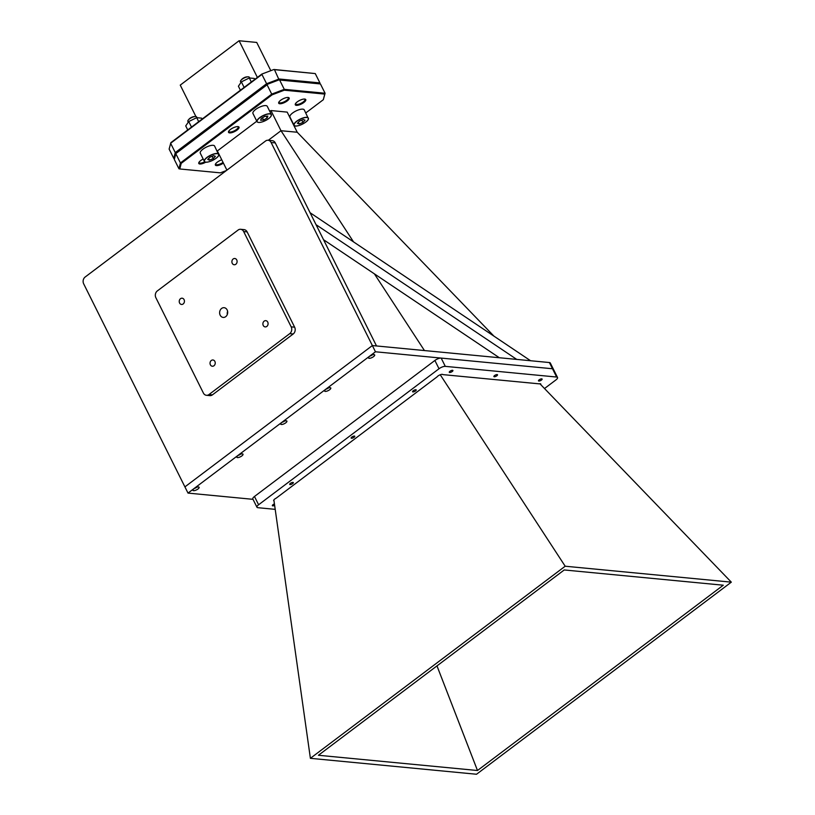 <?xml version="1.0" encoding="UTF-8"?>
<svg xmlns="http://www.w3.org/2000/svg" width="815" height="815" viewBox="0 0 815 815"><rect width="100%" height="100%" fill="white"/><g stroke="black" fill="none" stroke-linecap="round" stroke-linejoin="round"><path stroke-width="1.22" d="M187.735 129.931L185.728 125.907L188.734 121.547L196.7 117.676L201.641 118.165L202.11 119.102M198.687 121.669L196.7 117.676M191.505 127.089L188.734 121.547M196.996 117.645L196.67 116.983A4.921 1.681 153.5 0 0 195.223 116.525L194.102 116.596A3.596 1.222 153.5 0 0 189.09 119.092L188.357 119.948A4.921 1.681 153.5 0 0 187.796 120.977A4.921 1.681 153.5 0 0 187.858 121.374L188.204 122.087M215.394 156.358L213.683 155.675L209.852 157.214L207.743 159.445L209.445 160.127L213.275 158.589L215.394 156.358M208.64 158.497L209.445 160.127M212.134 156.297L213.275 158.589M205.349 162.022A7.997 2.72 -26.5 0 1 204.351 161.37C205.248 164.508 218.715 158.477 218.777 154.932L214.6 146.038A7.997 2.72 153.5 0 0 207.051 146.782A7.997 2.72 153.5 0 0 200.184 152.537A7.997 2.72 153.5 0 0 200.276 153.179L204.351 161.37A7.997 2.72 -26.5 0 1 204.259 160.718A7.997 2.72 -26.5 0 1 211.126 154.962A7.997 2.72 -26.5 0 1 218.675 154.229A7.997 2.72 -26.5 0 1 218.766 154.87A7.997 2.72 -26.5 0 1 218.603 155.421M195.223 116.525A4.921 1.681 153.5 0 0 188.357 119.948M310.393 758.317L565.182 566.221L731.32 582.155L476.531 774.25L310.393 758.317L273.871 499.931M731.32 582.155L539.866 383.722M493.971 336.167L297.241 132.275L287.186 112.113L270.937 110.555L269.796 111.41M215.608 163.856A5.236 1.783 153.5 0 0 215.669 164.273A5.236 1.783 153.5 0 0 216.617 164.752A5.236 1.783 153.5 0 0 223.055 162.389M295.529 103.607A5.236 1.783 153.5 0 0 295.58 104.014A5.236 1.783 153.5 0 0 296.538 104.493A5.236 1.783 153.5 0 0 302.192 102.649A5.236 1.783 153.5 0 0 304.953 99.349A5.236 1.783 153.5 0 0 304.657 99.053M278.924 102.018A5.236 1.783 153.5 0 0 278.985 102.425A5.236 1.783 153.5 0 0 279.942 102.904A5.236 1.783 153.5 0 0 285.596 101.06A5.236 1.783 153.5 0 0 288.347 97.759A5.236 1.783 153.5 0 0 288.062 97.464M228.77 131.164A5.226 1.783 153.5 0 0 228.832 131.572A5.226 1.783 153.5 0 0 229.779 132.05A5.226 1.783 153.5 0 0 235.433 130.206A5.226 1.783 153.5 0 0 238.184 126.906A5.226 1.783 153.5 0 0 237.899 126.61M199.013 162.267A5.236 1.783 153.5 0 0 199.074 162.674A5.236 1.783 153.5 0 0 200.021 163.153A5.236 1.783 153.5 0 0 204.769 161.818M205.818 162.144A5.848 1.987 -26.5 0 1 199.838 164.009A5.848 1.987 -26.5 0 1 198.809 162.654A5.848 1.987 -26.5 0 1 203.19 159.047M223.412 163.112A5.848 1.987 -26.5 0 1 216.433 165.598A5.848 1.987 -26.5 0 1 215.405 164.243A5.848 1.987 -26.5 0 1 221.772 159.811M296.354 105.349A5.848 1.987 -26.5 0 1 295.325 103.994A5.848 1.987 -26.5 0 1 299.299 100.591A5.848 1.987 -26.5 0 1 304.698 99.063A5.848 1.987 -26.5 0 1 305.085 99.124A5.848 1.987 -26.5 0 1 303.537 102.721A5.848 1.987 -26.5 0 1 296.354 105.349M279.759 103.75A5.848 1.987 -26.5 0 1 278.73 102.395A5.848 1.987 -26.5 0 1 282.703 99.002A5.848 1.987 -26.5 0 1 288.092 97.464A5.848 1.987 -26.5 0 1 288.479 97.535A5.848 1.987 -26.5 0 1 286.941 101.131A5.848 1.987 -26.5 0 1 279.759 103.75M229.606 132.896A5.848 1.987 -26.5 0 1 228.567 131.541A5.848 1.987 -26.5 0 1 232.55 128.149A5.848 1.987 -26.5 0 1 237.939 126.62A5.848 1.987 -26.5 0 1 238.326 126.682A5.848 1.987 -26.5 0 1 236.778 130.278A5.848 1.987 -26.5 0 1 229.606 132.896M270.804 70.671L256.725 42.441L239.09 40.75L180.247 85.117L195.916 116.555M257.377 77.425L239.09 40.75M179.779 168.97L178.943 168.766L180.431 162.939L181.215 163.357L179.779 168.97L220.295 172.851L226.387 170.539M305.788 112.928L323.321 99.705L325.083 93.256L324.757 94.092L284.241 90.21L284.282 89.344L325.083 93.256L320.427 83.935L279.627 80.023L284.282 89.344L271.721 94.112L267.076 84.791L175.775 153.617L180.431 162.939L271.721 94.112L272.149 94.805L181.215 163.357M284.241 90.21L272.149 94.805M323.321 99.705L324.757 94.092M320.427 83.935L279.076 79.85L266.984 84.444L176.05 152.996L175.266 152.578L266.556 83.751L279.117 78.994L319.918 82.906L319.694 83.762M178.943 168.766L174.288 159.445L176.05 152.996M279.076 79.85L266.984 84.444L261.91 74.43L170.61 143.257L175.266 152.578L173.778 158.405L169.123 149.084L170.885 142.635L261.819 74.084L273.911 69.489L315.262 73.574L274.461 69.662L279.076 79.85M319.592 83.741L319.918 82.906L315.262 73.574M174.512 158.579L173.778 158.405M273.911 69.489L261.819 74.084M256.796 121.211L217.35 150.948L226.916 170.141M268.308 140.282L280.992 130.716L297.22 132.244M353.547 241.892L280.971 130.685L270.937 110.555M565.182 566.221L440.243 374.757M424.452 350.562L374.411 273.871M318.431 755.271L564.225 569.96L723.282 585.211L477.488 770.511L318.431 755.271M436.983 665.886L477.488 770.511M240.405 90.221L238.408 86.227L241.362 81.877L249.309 77.975L254.3 78.434L254.779 79.391M249.309 77.975L251.315 81.999M241.362 81.877L244.123 87.419M249.665 77.945L249.339 77.272A4.921 1.681 153.5 0 0 247.892 76.824L246.772 76.895A3.596 1.222 153.5 0 0 245.172 77.252A3.596 1.222 153.5 0 0 241.76 79.391L241.026 80.247A4.921 1.681 153.5 0 0 240.527 81.673L240.873 82.366M247.892 76.824A4.921 1.681 153.5 0 0 245.712 77.323A4.921 1.681 153.5 0 0 241.026 80.247M264.906 116.351L261.299 118.43L260.637 120.274L263.571 120.039L267.167 117.951L267.84 116.107L264.906 116.351M262.44 117.767L263.571 120.039M266.311 116.229L267.167 117.951M258.019 122.321A7.997 2.72 -26.5 0 1 257.02 121.659C257.744 122.739 259.73 122.729 262.98 121.649A7.875 2.679 153.5 0 0 271.283 115.689A7.875 2.679 153.5 0 0 265.476 114.752A7.875 2.679 153.5 0 0 257.194 120.691A7.875 2.679 153.5 0 0 262.99 121.639C268.675 119.245 271.466 116.871 271.344 114.518L267.269 106.337A7.997 2.72 153.5 0 0 261.37 106.408A7.997 2.72 153.5 0 0 252.945 113.479L257.02 121.659A7.997 2.72 -26.5 0 1 265.446 114.589A7.997 2.72 -26.5 0 1 271.344 114.518A7.997 2.72 -26.5 0 1 271.273 115.71M297.404 123.279L299.115 123.962L302.946 122.423L305.055 120.192L303.353 119.51L299.523 121.058L297.404 123.279M298.3 122.342L299.115 123.962M301.805 120.131L302.946 122.423M295.02 125.867A7.997 2.72 -26.5 0 1 294.021 125.204C294.918 128.342 308.386 122.311 308.447 118.776L304.26 109.882A7.997 2.72 153.5 0 0 296.711 110.616A7.997 2.72 153.5 0 0 289.855 116.372A7.997 2.72 153.5 0 0 289.936 117.024L294.021 125.204A7.997 2.72 -26.5 0 1 293.93 124.563A7.997 2.72 -26.5 0 1 300.796 118.807A7.997 2.72 -26.5 0 1 308.345 118.063A7.997 2.72 -26.5 0 1 308.437 118.715M325.246 391.404A3.443 1.172 153.5 0 0 329.474 389.855A3.443 1.172 153.5 0 0 330.391 387.736A3.443 1.172 153.5 0 0 330.156 387.696A3.443 1.172 153.5 0 0 326.978 388.602A3.443 1.172 153.5 0 0 324.635 390.599A3.443 1.172 153.5 0 0 325.246 391.404M326.163 389.081A1.783 0.611 153.5 0 0 328.262 388.042M369.134 358.315A3.443 1.172 153.5 0 0 373.372 356.766A3.443 1.172 153.5 0 0 374.279 354.647A3.443 1.172 153.5 0 0 374.054 354.606A3.443 1.172 153.5 0 0 370.876 355.513A3.443 1.172 153.5 0 0 368.533 357.51A3.443 1.172 153.5 0 0 369.134 358.315M370.051 355.992A1.783 0.611 153.5 0 0 372.149 354.953M544.502 388.531L555.891 379.953A4.921 1.681 153.5 0 0 557.531 377.488A4.921 1.681 153.5 0 0 556.635 377.039L552.499 368.757A4.921 1.681 -26.5 0 1 553.395 369.205A4.921 1.681 153.5 0 0 552.499 368.757L375.46 351.785L188.01 493.095L253.017 499.33M556.635 377.039L445.296 366.363A4.921 1.681 153.5 0 0 439.02 368.747L434.884 360.464A4.921 1.681 -26.5 0 1 441.17 358.08L552.499 368.757L549.402 362.543A4.921 1.681 -26.5 0 1 550.298 362.991L557.531 377.488M188.01 493.095L83.68 283.834A4.921 4.065 -84.5 0 1 85.127 277.039L265.547 141.015A4.921 4.065 -84.5 0 1 268.084 140.262L272.23 140.659A4.921 4.065 95.5 0 1 275.276 142.91L271.12 142.513A4.921 4.065 -84.5 0 0 268.084 140.262M375.46 351.785L372.363 345.56L184.913 486.881L372.363 345.56L271.12 142.513M549.402 362.543L372.363 345.56L376.51 345.957L275.276 142.91M193.573 490.671A3.443 1.172 153.5 0 0 197.8 489.122A3.443 1.172 153.5 0 0 198.717 487.003A3.443 1.172 153.5 0 0 198.483 486.963A3.443 1.172 153.5 0 0 195.305 487.869A3.443 1.172 153.5 0 0 192.961 489.876A3.443 1.172 153.5 0 0 193.573 490.671M237.46 457.582A3.443 1.172 153.5 0 0 241.698 456.033A3.443 1.172 153.5 0 0 242.605 453.914A3.443 1.172 153.5 0 0 242.381 453.873A3.443 1.172 153.5 0 0 239.203 454.78A3.443 1.172 153.5 0 0 236.859 456.787A3.443 1.172 153.5 0 0 237.46 457.582M281.358 424.493A3.443 1.172 153.5 0 0 285.586 422.944A3.443 1.172 153.5 0 0 286.493 420.825A3.443 1.172 153.5 0 0 286.269 420.785A3.443 1.172 153.5 0 0 283.09 421.691A3.443 1.172 153.5 0 0 280.747 423.688A3.443 1.172 153.5 0 0 281.358 424.493M282.275 422.17A1.783 0.611 153.5 0 0 284.364 421.131M238.377 455.259A1.783 0.611 153.5 0 0 240.476 454.22M194.49 488.358A1.783 0.611 153.5 0 0 196.588 487.309M264.172 321.13A3.138 2.598 -84.5 0 0 262.939 324.543A3.138 2.598 -84.5 0 0 265.191 326.907A3.138 2.598 -84.5 0 0 266.811 326.428A3.138 2.598 -84.5 0 0 268.033 323.015A3.138 2.598 -84.5 0 0 265.792 320.652A3.138 2.598 -84.5 0 0 264.172 321.13M211.319 360.474A3.138 2.598 -84.5 0 0 210.087 363.877A3.138 2.598 -84.5 0 0 212.328 366.241A3.138 2.598 -84.5 0 0 213.948 365.762A3.138 2.598 -84.5 0 0 215.18 362.359A3.138 2.598 -84.5 0 0 212.929 359.986A3.138 2.598 -84.5 0 0 211.319 360.474M233.182 258.976A3.138 2.598 -84.5 0 0 231.949 262.379A3.138 2.598 -84.5 0 0 234.2 264.753A3.138 2.598 -84.5 0 0 235.82 264.264A3.138 2.598 -84.5 0 0 237.043 260.861A3.138 2.598 -84.5 0 0 234.802 258.498A3.138 2.598 -84.5 0 0 233.182 258.976M180.512 298.687A3.138 2.598 -84.5 0 0 179.28 302.09A3.138 2.598 -84.5 0 0 181.531 304.453A3.138 2.598 -84.5 0 0 183.151 303.975A3.138 2.598 -84.5 0 0 184.373 300.572A3.138 2.598 -84.5 0 0 182.132 298.198A3.138 2.598 -84.5 0 0 180.512 298.687M221.609 308.447A4.89 4.034 -84.5 0 0 219.704 313.734A4.89 4.034 -84.5 0 0 223.188 317.422A4.89 4.034 -84.5 0 0 225.704 316.668A4.89 4.034 -84.5 0 0 227.609 311.371A4.89 4.034 -84.5 0 0 224.125 307.693A4.89 4.034 -84.5 0 0 221.609 308.447M227.609 311.361A4.89 4.034 -84.5 0 0 227.314 314.478M243.654 231.552A4.921 4.065 -84.5 0 0 240.619 229.29A4.921 4.065 -84.5 0 0 238.082 230.054L157.326 290.935A4.921 4.065 -84.5 0 0 155.879 297.73L203.393 393.044A4.921 4.065 -84.5 0 0 206.439 395.295A4.921 4.065 -84.5 0 0 208.976 394.541L289.733 333.651A4.921 4.065 -84.5 0 0 291.179 326.856L243.654 231.552L247.118 231.878A4.921 4.065 95.5 0 0 244.072 229.626L240.619 229.29M291.179 326.856L294.633 327.192A4.921 4.065 95.5 0 1 293.196 333.987L289.733 333.651M208.976 394.541L212.43 394.868A4.921 4.065 95.5 0 1 209.893 395.621L206.439 395.295M294.633 327.192L247.118 231.878M212.43 394.868L293.196 333.987M530.575 360.729L516.741 359.405L316.037 224.675L310.077 212.715L530.575 360.729M499.351 357.744L323.545 239.722M274.635 505.32A2.027 0.693 -26.5 0 1 272.74 505.871A2.027 0.693 -26.5 0 1 272.363 505.687A2.027 0.693 -26.5 0 1 274.431 503.915M415.854 389.743A2.027 0.693 -26.5 0 1 416.221 389.927A2.027 0.693 -26.5 0 1 415.151 391.21A2.027 0.693 -26.5 0 1 412.961 391.923A2.027 0.693 -26.5 0 1 412.584 391.74A2.027 0.693 -26.5 0 1 413.663 390.456A2.027 0.693 -26.5 0 1 415.854 389.743M354.403 436.066A2.027 0.693 -26.5 0 1 354.78 436.249A2.027 0.693 -26.5 0 1 353.71 437.533A2.027 0.693 -26.5 0 1 351.51 438.256A2.027 0.693 -26.5 0 1 351.143 438.062A2.027 0.693 -26.5 0 1 352.212 436.789A2.027 0.693 -26.5 0 1 354.403 436.066M292.962 482.399A2.027 0.693 -26.5 0 1 293.329 482.582A2.027 0.693 -26.5 0 1 292.259 483.865A2.027 0.693 -26.5 0 1 290.059 484.579A2.027 0.693 -26.5 0 1 289.692 484.395A2.027 0.693 -26.5 0 1 290.761 483.112A2.027 0.693 -26.5 0 1 292.962 482.399M452.549 370.305A2.027 0.693 -26.5 0 1 452.916 370.489A2.027 0.693 -26.5 0 1 451.846 371.772A2.027 0.693 -26.5 0 1 449.646 372.496A2.027 0.693 -26.5 0 1 449.279 372.302A2.027 0.693 -26.5 0 1 450.349 371.019A2.027 0.693 -26.5 0 1 452.549 370.305M497.15 374.584A2.027 0.693 -26.5 0 1 497.517 374.768A2.027 0.693 -26.5 0 1 496.447 376.051A2.027 0.693 -26.5 0 1 494.247 376.764A2.027 0.693 -26.5 0 1 493.88 376.581A2.027 0.693 -26.5 0 1 494.95 375.297A2.027 0.693 -26.5 0 1 497.15 374.584M541.751 378.863A2.027 0.693 -26.5 0 1 542.118 379.046A2.027 0.693 -26.5 0 1 541.048 380.33A2.027 0.693 -26.5 0 1 538.847 381.043A2.027 0.693 -26.5 0 1 538.481 380.86A2.027 0.693 -26.5 0 1 539.55 379.576A2.027 0.693 -26.5 0 1 541.751 378.863M274.013 500.94A3.382 1.151 153.5 0 1 273.697 500.685A3.382 1.151 153.5 0 1 276.173 498.169L437.074 376.856A3.382 1.151 153.5 0 1 440.202 374.768A3.382 1.151 153.5 0 1 442.891 374.615L539.092 383.834A3.382 1.151 153.5 0 1 540.793 384.038A3.382 1.151 153.5 0 1 540.722 384.619M439.02 368.747L258.6 504.77A4.921 1.681 153.5 0 0 256.959 507.236A4.921 1.681 153.5 0 0 257.856 507.684L275.205 509.355M256.959 507.236L252.823 498.953A4.921 1.681 -26.5 0 1 254.463 496.488L258.6 504.77M434.884 360.464L254.463 496.488M204.422 160.779A7.875 2.679 153.5 0 0 211.126 161.034A7.875 2.679 153.5 0 0 218.705 155.023A7.875 2.679 153.5 0 0 212.002 154.768A7.875 2.679 153.5 0 0 204.422 160.779M308.376 118.858A7.875 2.679 153.5 0 0 301.672 118.603A7.875 2.679 153.5 0 0 294.093 124.614A7.875 2.679 153.5 0 0 300.796 124.878A7.875 2.679 153.5 0 0 308.376 118.858M441.17 358.08L445.296 366.363"/></g></svg>
